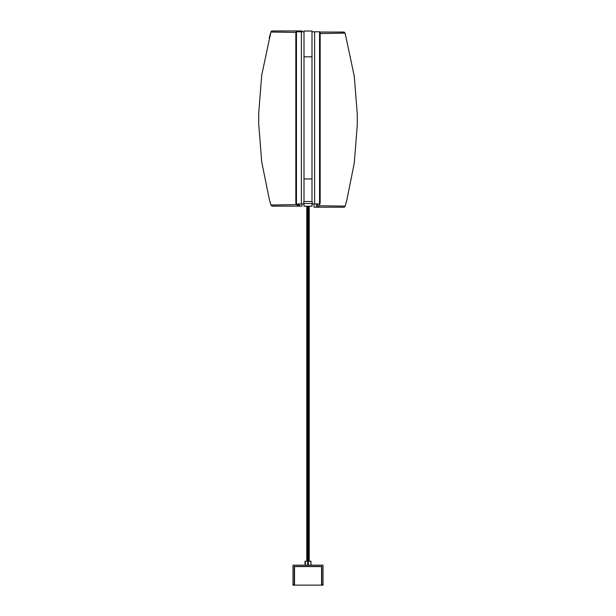 <?xml version="1.0" encoding="UTF-8"?>
<svg xmlns="http://www.w3.org/2000/svg" width="616" height="616" viewBox="0 0 616 616"><rect width="100%" height="100%" fill="white"/><g stroke="black" fill="none" stroke-linecap="round" stroke-linejoin="round"><path stroke-width="0.92" d="M312.019 201.494L312.019 178.963L304.011 178.963L312.019 178.963L312.019 56.826L304.011 56.826L312.019 56.826L312.019 31.054L304.011 31.054L304.011 201.494M312.019 31.054L304.011 31.054M312.266 201.494L303.757 201.494L303.757 203.496L312.266 203.496L312.266 201.494M312.019 206.245L304.011 206.245L312.019 206.245L312.019 203.496M320.874 585.1L321.275 585.1M294.748 585.1L295.149 585.1M292.993 584.199L292.993 585.2L294.248 585.2L294.248 566.427L321.775 566.427L321.775 585.2L323.03 585.2L323.03 565.18L292.993 565.18L292.993 584.199L294.248 584.199M308.331 561.176L311.018 561.276L308.331 561.276M307.7 561.276L305.012 561.276L305.012 562.316M305.012 564.033L305.012 565.08L307.7 565.08M308.331 565.08L311.018 565.08L310.918 561.176M307.7 561.176L305.012 561.276M304.011 203.973L296.111 203.996L295.849 202.995L295.849 32.802L296.111 31.801L303.549 31.801M312.019 31.824L319.912 31.801L320.166 32.802L320.166 202.995L319.912 203.996L312.466 203.996M298.244 203.996L298.244 206.106L296.504 204.604L270.855 205.043L272.195 206.137L299.499 206.137L299.499 203.996M299.499 31.801L299.499 30.946L299.222 31.801M272.195 30.946L298.244 30.946L272.103 30.946L270.855 32.04L271.387 31.154L272.303 30.946M344.228 32.14L320.081 32.04M316.501 203.996L316.501 207.238L316.778 203.996M343.805 207.238L317.756 207.238L343.897 207.238L345.145 206.144L344.614 207.03L343.697 207.238M295.865 32.44L270.855 32.04L261.708 75.137L258.728 113.067L258.728 124.016L261.708 161.97L269.238 199.137L270.855 205.043L272.287 206.137M320.166 33.572L345.145 33.141L343.713 32.04M273.319 30.946L298.244 30.946L298.244 31.801M342.681 207.238L317.756 207.238L317.756 203.996M345.145 206.144L346.77 200.2L345.145 206.144L319.496 205.736L317.756 207.238L316.778 207.238M346.77 200.2L354.292 163.048L357.272 125.117L357.272 114.168L354.292 76.215L345.145 33.141M304.011 206.245L304.011 203.496M321.529 585.1L321.529 566.581L294.494 566.581L294.494 585.1L321.529 585.1M305.182 562.177L305.182 564.179L305.182 562.177L305.675 563.178L305.182 564.179L305.012 563.24M305.344 562.885L305.182 563.755L305.012 562.885M299.499 30.946L301.963 30.946L301.963 31.801M301.963 203.996L301.963 206.137L299.499 206.137M299.222 203.996L299.222 206.106L272.033 206.114M271.564 204.974L272.033 204.959M273.319 206.129L299.222 206.106M299.222 30.946L296.666 31.801M296.496 203.996L296.504 204.604M316.501 207.238L314.037 207.238L314.037 203.996M342.681 32.047L320.089 32.078L343.967 32.071M344.436 33.21L343.967 33.225M319.496 205.736L319.504 203.996M309.263 561.176L309.263 206.499M306.76 561.176L306.76 206.499M321.775 584.199L323.03 584.199M301.416 31.801L301.416 203.996M296.45 31.801L296.45 203.996M314.599 203.996L314.599 31.801M319.565 203.996L319.565 31.801M308.331 206.499L308.331 565.18M307.7 206.499L307.7 565.18M258.728 124.016L258.697 115.254M270.855 32.04L269.231 37.984M357.272 114.168L357.303 122.931"/></g></svg>
